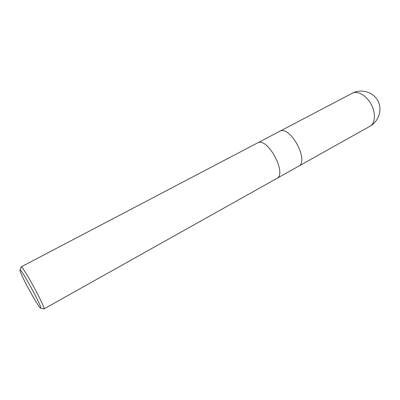 <?xml version="1.0" encoding="UTF-8"?>
<svg xmlns="http://www.w3.org/2000/svg" width="400" height="400" viewBox="0 0 400 400"><rect width="100%" height="100%" fill="white"/><g stroke="black" fill="none" stroke-linecap="round" stroke-linejoin="round"><path stroke-width="0.6" d="M40.65 308.12C39.1 309.13 17.71 269.53 20.09 270.04C21.395 268.73 42.525 307.7 40.715 308.08L40.65 308.12M21.02 267.285L21.155 266.885C22.635 265.275 46.1 308.55 43.94 308.91L43.535 308.805M21.11 266.9L257.455 142.96C267.3 136.39 287.595 173.825 276.72 178.49C287.595 173.825 267.3 136.39 257.455 142.96L257.085 143.18M257.455 142.96L279.465 131.42C289.945 124.54 309.88 161.31 298.4 166.34L43.905 308.94M352.2 93.275C357.465 90.385 366.375 95.405 371.15 104.3C375.995 113.155 375.345 123.36 370.05 126.195C378.955 121.295 382.61 109.405 377.805 100.69C373.125 91.91 361.165 88.485 352.2 93.275L279.835 131.245M40.715 308.08L43.94 308.91M20.09 270.04L21.155 266.885M298.75 166.125L370.05 126.195"/></g></svg>
